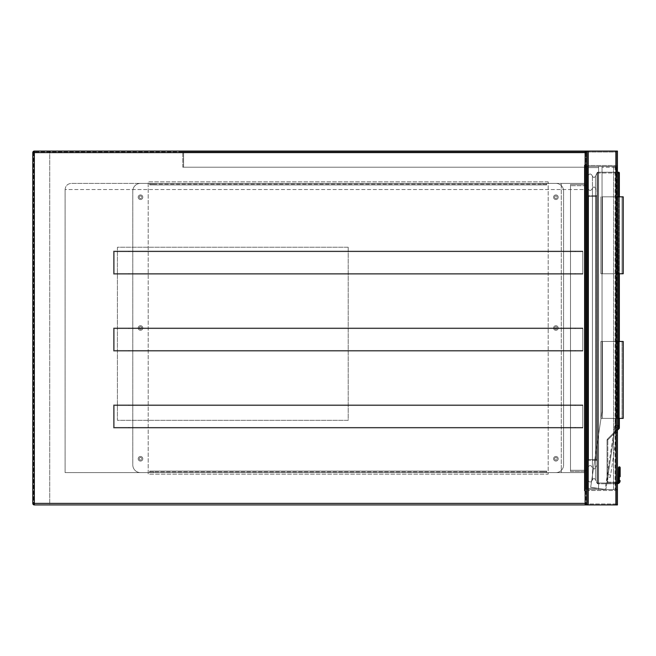 <?xml version="1.0" encoding="UTF-8"?>
<svg xmlns="http://www.w3.org/2000/svg" width="656" height="656" viewBox="0 0 656 656"><rect width="100%" height="100%" fill="white"/><g stroke="black" fill="none" stroke-linecap="round" stroke-linejoin="round"><path stroke-width="0.49" stroke-dasharray="3.28 2.46" d="M585.119 151.069A1.542 1.542 0 0 1 586.661 152.61L585.119 152.61L585.119 503.39L32.8 503.39A1.542 1.542 0 0 0 34.342 504.931L586.661 504.931L585.119 503.39L585.119 151.069L34.342 151.069L586.661 151.069L586.661 504.931L617.427 504.931L617.427 151.069L617.427 504.931L617.427 151.069L586.661 151.069L615.894 151.069A1.542 1.542 0 0 1 617.427 152.61A1.542 1.542 0 0 0 615.894 151.069L588.202 151.069A1.542 1.542 0 0 0 586.661 152.61A1.542 1.542 0 0 1 588.202 151.069L617.427 151.069L615.894 151.069L616.468 151.069L616.468 504.931L586.661 504.931L586.661 151.069L586.661 504.931L586.661 151.069L588.202 151.069L587.62 151.069L587.62 504.931L616.468 504.931L616.468 151.069L616.468 504.931L616.468 151.069L588.202 151.069L615.894 151.069L588.202 151.069L588.202 504.931L587.62 504.931L587.62 151.069L587.62 504.931L587.62 151.069L588.202 151.069L588.202 504.931L615.894 504.931L588.202 504.931A1.542 1.542 0 0 1 586.661 503.39L586.661 152.61A1.542 1.542 0 0 0 585.119 151.069L34.342 151.069L32.8 152.61L32.8 503.39L32.8 152.61A1.542 1.542 0 0 1 34.342 151.069A1.542 1.542 0 0 0 32.8 152.61L32.8 503.39L34.342 504.931L585.119 504.931L49.725 504.931L49.725 151.069L49.725 504.931L34.342 504.931A1.542 1.542 0 0 1 32.8 503.39A1.542 1.542 0 0 0 34.342 504.931A1.542 1.542 0 0 1 32.8 503.39L34.342 503.39L34.342 152.61L585.119 152.61L586.661 151.069L586.661 151.839L33.571 151.839L33.571 504.161L33.571 151.839L585.89 151.839L585.89 504.161L585.89 151.839L586.661 151.839L586.661 504.931L615.894 504.931L588.202 504.931L588.202 151.069M586.661 490.852L586.661 165.148L586.661 490.852L584.357 490.852L584.357 165.148L586.661 165.148L584.357 165.148L584.357 490.852L586.661 490.852M584.357 472.615L584.357 183.385L584.357 189.535L584.357 183.385L71.266 183.385L584.357 183.385L584.357 472.615L65.108 472.615L65.108 189.535L65.108 472.615L584.357 472.615L561.274 472.615L561.274 183.385L584.357 183.385L561.274 183.385L561.274 472.615L584.357 472.615M65.108 189.535C65.502 185.82 67.552 183.77 71.266 183.385C67.552 183.77 65.502 185.82 65.108 189.535L584.357 189.535L65.108 189.535M585.119 504.931A1.542 1.542 0 0 0 586.661 503.39A1.542 1.542 0 0 1 585.119 504.931L585.119 503.39L586.661 503.39L586.661 491.082A1.542 1.542 0 0 1 588.202 489.54L615.894 489.54A1.542 1.542 0 0 1 617.427 491.082L617.427 503.39L617.427 491.082A1.542 1.542 0 0 0 615.894 489.54L588.202 489.54A1.542 1.542 0 0 0 586.661 491.082L586.661 503.39A1.542 1.542 0 0 0 588.202 504.931M348.197 247.23L348.197 420.307L117.416 420.307L117.416 247.23L348.197 247.23L348.197 420.307L117.416 420.307L117.416 247.23L348.197 247.23M613.581 489.54L584.357 489.54L584.357 166.46L584.357 489.54L615.123 489.54L613.581 489.54L613.581 166.46L584.357 166.46L615.123 166.46L613.581 166.46L613.581 489.54M615.123 166.46L615.123 489.54L615.123 166.46M616.468 164.918A0.574 0.574 0 0 1 615.894 165.492A0.574 0.574 0 0 0 616.468 164.918L616.468 152.61L616.468 164.918M615.894 152.036A0.574 0.574 0 0 1 616.468 152.61A0.574 0.574 0 0 0 615.894 152.036L588.202 152.036L615.894 152.036M587.62 152.61A0.574 0.574 0 0 1 588.202 152.036A0.574 0.574 0 0 0 587.62 152.61L587.62 164.918L587.62 152.61M588.202 165.492A0.574 0.574 0 0 1 587.62 164.918A0.574 0.574 0 0 0 588.202 165.492L615.894 165.492L588.202 165.492M617.427 164.918A1.542 1.542 0 0 1 615.894 166.46L588.202 166.46A1.542 1.542 0 0 1 586.661 164.918A1.542 1.542 0 0 0 588.202 166.46L615.894 166.46A1.542 1.542 0 0 0 617.427 164.918L617.427 152.61L617.427 164.918M615.894 490.508A0.574 0.574 0 0 1 616.468 491.082A0.574 0.574 0 0 0 615.894 490.508L588.202 490.508A0.574 0.574 0 0 0 587.62 491.082L587.62 503.39A0.574 0.574 0 0 0 588.202 503.964L615.894 503.964A0.574 0.574 0 0 0 616.468 503.39L616.468 491.082L616.468 503.39A0.574 0.574 0 0 1 615.894 503.964L588.202 503.964A0.574 0.574 0 0 1 587.62 503.39L587.62 491.082A0.574 0.574 0 0 1 588.202 490.508L615.894 490.508M617.427 503.39A1.542 1.542 0 0 1 615.894 504.931A1.542 1.542 0 0 0 617.427 503.39M615.894 166.46L586.661 166.46L615.894 166.46L602.044 166.46L602.044 411.468L590.679 487.26L602.044 411.468L590.679 487.26L602.044 411.468L602.044 166.46L615.894 166.46L617.427 167.993L617.427 412.501L617.427 167.993L615.894 166.46L615.894 422.874L605.89 489.54L617.411 412.731L615.894 422.874L615.894 166.46L615.894 489.54L616.468 489.54L588.202 489.54L617.427 489.54L617.427 166.46L617.427 489.54L586.661 489.54L586.661 166.46L586.661 489.54L615.894 489.54L615.894 166.46M616.468 489.54L616.468 166.46L616.468 489.54M587.62 489.54L587.62 166.46L587.62 489.54M617.427 354.921L617.05 177.997L617.427 354.921M615.197 427.499L607.784 476.945L615.541 425.211L615.197 427.499L617.706 427.876L610.293 477.322L607.784 476.945L610.293 477.322L610.638 475.042L608.12 474.665L610.638 475.042L618.05 425.588L615.541 425.211L618.05 425.588L617.706 427.876L615.197 427.499M605.127 489.425L590.679 487.26L605.89 489.54L590.679 487.26L605.127 489.425L616.665 412.558L616.665 167.223L602.044 167.223L616.665 167.223L616.665 412.558L605.127 489.425M554.623 458.774A1.271 1.271 0 0 0 555.894 460.045A1.271 1.271 0 0 0 557.157 458.774A1.271 1.271 0 0 1 555.894 460.045A1.271 1.271 0 0 1 554.623 458.774A1.271 1.271 0 0 1 555.894 457.503A1.271 1.271 0 0 1 557.157 458.774A1.271 1.271 0 0 0 555.894 457.503A1.271 1.271 0 0 0 554.623 458.774M554.623 328A1.271 1.271 0 0 0 555.894 329.271A1.271 1.271 0 0 0 557.157 328A1.271 1.271 0 0 1 555.894 329.271A1.271 1.271 0 0 1 554.623 328A1.271 1.271 0 0 1 555.894 326.729A1.271 1.271 0 0 1 557.157 328A1.271 1.271 0 0 0 555.894 326.729A1.271 1.271 0 0 0 554.623 328M554.623 197.226A1.271 1.271 0 0 0 555.894 198.497A1.271 1.271 0 0 0 557.157 197.226A1.271 1.271 0 0 1 555.894 198.497A1.271 1.271 0 0 1 554.623 197.226A1.271 1.271 0 0 1 555.894 195.955A1.271 1.271 0 0 1 557.157 197.226A1.271 1.271 0 0 0 555.894 195.955A1.271 1.271 0 0 0 554.623 197.226M139.228 197.226A1.271 1.271 0 0 0 140.499 198.497A1.271 1.271 0 0 0 141.762 197.226A1.271 1.271 0 0 1 140.499 198.497A1.271 1.271 0 0 1 139.228 197.226A1.271 1.271 0 0 1 140.499 195.955A1.271 1.271 0 0 1 141.762 197.226A1.271 1.271 0 0 0 140.499 195.955A1.271 1.271 0 0 0 139.228 197.226M139.228 328A1.271 1.271 0 0 0 140.499 329.271A1.271 1.271 0 0 0 141.762 328A1.271 1.271 0 0 1 140.499 329.271A1.271 1.271 0 0 1 139.228 328A1.271 1.271 0 0 1 140.499 326.729A1.271 1.271 0 0 1 141.762 328A1.271 1.271 0 0 0 140.499 326.729A1.271 1.271 0 0 0 139.228 328M139.228 458.774A1.271 1.271 0 0 0 140.499 460.045A1.271 1.271 0 0 0 141.762 458.774A1.271 1.271 0 0 1 140.499 460.045A1.271 1.271 0 0 1 139.228 458.774A1.271 1.271 0 0 1 140.499 457.503A1.271 1.271 0 0 1 141.762 458.774A1.271 1.271 0 0 0 140.499 457.503A1.271 1.271 0 0 0 139.228 458.774M548.195 181.843L148.19 181.843L148.19 474.157L548.195 474.157L548.195 181.843L548.195 474.157L148.19 474.157L148.19 181.843L548.195 181.843M138.186 458.774A2.304 2.304 0 0 0 140.499 461.078A2.304 2.304 0 0 0 142.803 458.774A2.304 2.304 0 0 0 140.499 456.461A2.304 2.304 0 0 0 138.186 458.774A2.304 2.304 0 0 0 140.499 461.078A2.304 2.304 0 0 0 142.803 458.774A2.304 2.304 0 0 0 140.499 456.461A2.304 2.304 0 0 0 138.186 458.774M138.186 328A2.304 2.304 0 0 0 140.499 330.304A2.304 2.304 0 0 0 142.803 328A2.304 2.304 0 0 0 140.499 325.696A2.304 2.304 0 0 0 138.186 328A2.304 2.304 0 0 0 140.499 330.304A2.304 2.304 0 0 0 142.803 328A2.304 2.304 0 0 0 140.499 325.696A2.304 2.304 0 0 0 138.186 328M138.186 197.226A2.304 2.304 0 0 0 140.499 199.539A2.304 2.304 0 0 0 142.803 197.226A2.304 2.304 0 0 0 140.499 194.922A2.304 2.304 0 0 0 138.186 197.226A2.304 2.304 0 0 0 140.499 199.539A2.304 2.304 0 0 0 142.803 197.226A2.304 2.304 0 0 0 140.499 194.922A2.304 2.304 0 0 0 138.186 197.226M553.582 197.226A2.304 2.304 0 0 0 555.894 199.539A2.304 2.304 0 0 0 558.199 197.226A2.304 2.304 0 0 0 555.894 194.922A2.304 2.304 0 0 0 553.582 197.226A2.304 2.304 0 0 0 555.894 199.539A2.304 2.304 0 0 0 558.199 197.226A2.304 2.304 0 0 0 555.894 194.922A2.304 2.304 0 0 0 553.582 197.226M553.582 328A2.304 2.304 0 0 0 555.894 330.304A2.304 2.304 0 0 0 558.199 328A2.304 2.304 0 0 0 555.894 325.696A2.304 2.304 0 0 0 553.582 328A2.304 2.304 0 0 0 555.894 330.304A2.304 2.304 0 0 0 558.199 328A2.304 2.304 0 0 0 555.894 325.696A2.304 2.304 0 0 0 553.582 328M553.582 458.774A2.304 2.304 0 0 0 555.894 461.078A2.304 2.304 0 0 0 558.199 458.774A2.304 2.304 0 0 0 555.894 456.461A2.304 2.304 0 0 0 553.582 458.774A2.304 2.304 0 0 0 555.894 461.078A2.304 2.304 0 0 0 558.199 458.774A2.304 2.304 0 0 0 555.894 456.461A2.304 2.304 0 0 0 553.582 458.774M546.661 183.385L546.661 184.918L149.724 184.918L149.724 183.385L140.499 183.385A7.692 7.692 0 0 0 132.799 191.076L132.799 464.924A7.692 7.692 0 0 0 140.499 472.615L149.724 472.615L149.724 471.082L546.661 471.082L546.661 472.615L555.894 472.615A7.692 7.692 0 0 0 563.586 464.924L563.586 191.076A7.692 7.692 0 0 0 555.894 183.385L546.661 183.385L546.661 184.918L149.724 184.918L149.724 183.385L140.499 183.385A7.692 7.692 0 0 0 132.799 191.076L132.799 464.924A7.692 7.692 0 0 0 140.499 472.615L149.724 472.615L149.724 471.082L546.661 471.082L546.661 472.615L555.894 472.615A7.692 7.692 0 0 0 563.586 464.924L563.586 191.076A7.692 7.692 0 0 0 555.894 183.385L546.661 183.385L546.661 184.918L546.661 183.385L149.724 183.385L149.724 184.918L149.724 184.147L546.661 184.147L546.661 183.385L542.815 183.385L542.815 184.147L546.661 184.147M149.724 472.41L149.724 471.082L149.724 472.41M149.724 471.853L546.661 471.853L546.661 471.082L546.661 472.615L149.724 472.615L153.57 472.615L153.57 471.853L149.724 471.853L149.724 472.615M546.661 471.853L542.815 471.853L542.815 472.615L546.661 472.615M542.815 472.615L153.57 472.615M542.815 471.853L153.57 471.853M149.724 184.147L153.57 184.147L153.57 183.385L542.815 183.385M153.57 183.385L149.724 183.385M153.57 184.147L542.815 184.147M586.661 151.839L586.661 167.223L182.803 167.223L586.661 167.223L586.661 151.839L182.803 151.839L586.456 151.839M585.89 167.223L183.573 167.223L585.89 167.223L585.89 152.61L183.573 152.61L585.89 152.61L585.89 167.223M182.803 167.223L182.803 151.839L182.803 167.223M183.573 167.223L183.573 152.61L183.573 167.223M585.89 489.54L585.89 166.46L585.89 489.54L585.89 166.46L585.89 489.54L598.584 489.54L598.584 166.46L598.584 489.54L585.89 489.54L598.584 489.54L598.584 166.46L585.89 166.46L598.584 166.46L598.584 489.54L585.89 489.54M585.89 184.533L585.89 471.467L585.89 184.533L585.89 471.467L585.89 184.533L570.507 184.533L570.507 471.467L570.507 184.533L585.89 184.533L570.507 184.533L570.507 471.467L585.89 471.467L570.507 471.467L570.507 184.533L585.89 184.533M598.584 488.392L598.584 167.608L598.584 488.392L587.046 488.392L587.046 167.608L587.046 488.392L587.046 167.608L587.046 488.392L598.584 488.392L598.584 167.608L587.046 167.608L598.584 167.608L598.584 488.392L587.046 488.392L598.584 488.392M587.046 470.311L587.046 185.689L587.046 470.311L570.507 470.311L570.507 185.689L570.507 470.311L570.507 185.689L570.507 470.311L587.046 470.311L587.046 185.689L570.507 185.689L587.046 185.689L587.046 470.311L570.507 470.311L587.046 470.311M620.158 467.621A0.771 0.541 0 0 0 619.395 467.072A0.771 0.541 -0 0 1 620.158 467.621L620.158 476.682L620.158 467.621A0.771 0.541 0 0 0 619.395 467.072L619.215 481.578L619.395 480.602L620.158 480.692L619.928 481.865L620.158 480.692L619.395 480.602L619.215 481.578A2.304 2.304 0 0 1 617.083 483.005L597.813 483.005L597.813 172.995L618.583 172.995L618.583 427.991L619.125 428.532L608.038 439.627L619.125 428.532L618.583 427.991L619.125 428.532A0.771 0.771 0 0 0 619.354 427.991L619.354 172.995L619.354 427.991A0.771 0.771 0 0 1 619.125 428.532L608.038 439.627A0.771 0.771 0 0 0 607.817 440.168L607.817 481.389A0.771 0.771 0 0 0 608.588 482.16L617.083 482.16A1.46 1.46 0 0 0 618.428 481.274L619.133 481.578L619.313 480.602L619.133 481.578L618.428 481.274L619.133 481.578L619.313 480.602L618.542 480.692L619.313 480.602L619.395 476.133A0.771 0.541 -0 0 1 620.158 476.682L620.158 467.621L618.542 467.621L618.542 480.692L619.313 480.602L619.313 467.072A0.771 0.541 180 0 0 618.542 467.621A0.771 0.541 180 0 1 619.313 467.072L619.395 476.133A0.771 0.541 0 0 1 620.158 476.682A0.771 0.541 0 0 0 619.395 476.133L619.313 480.602M617.427 430.229L608.038 439.627L607.497 439.077A1.542 1.542 0 0 0 607.046 440.168L607.046 481.389L607.046 440.168A1.542 1.542 0 0 1 607.497 439.077L618.583 427.991L619.354 427.991L619.354 172.995A0.771 0.771 0 0 0 618.583 172.225L597.813 172.225A0.771 0.771 0 0 0 597.042 172.995L597.813 172.995L597.042 172.995A0.771 0.771 0 0 1 597.813 172.225L597.813 172.995L618.583 172.995L618.583 172.225A0.771 0.771 0 0 1 619.354 172.995L618.583 172.995L618.583 427.991L619.354 427.991L618.583 427.991L607.497 439.077L618.583 427.991L618.583 172.995L597.042 172.995L597.042 483.005L597.042 172.995L595.509 176.07C594.484 177.899 593.459 177.899 592.434 176.07L592.434 479.93L592.434 176.07C590.892 173.332 589.35 173.332 587.817 176.07L587.817 479.93C589.35 482.668 590.892 482.668 592.434 479.93C590.892 482.668 589.35 482.668 587.817 479.93L587.817 176.07C589.35 173.332 590.892 173.332 592.434 176.07C593.459 177.899 594.484 177.899 595.509 176.07L595.509 479.93C594.484 478.101 593.459 478.101 592.434 479.93C593.459 478.101 594.484 478.101 595.509 479.93L597.042 483.005A0.771 0.771 0 0 0 597.813 483.775A0.771 0.771 0 0 1 597.042 483.005L595.509 479.93L595.509 176.07L597.042 172.995L597.042 483.005L597.042 172.995L597.042 483.005L597.042 172.995L595.509 176.07C594.484 177.899 593.459 177.899 592.434 176.07L592.434 479.93L592.434 176.07C590.892 173.332 589.35 173.332 587.817 176.07L587.817 479.93C589.35 482.668 590.892 482.668 592.434 479.93C590.892 482.668 589.35 482.668 587.817 479.93L587.817 176.07C589.35 173.332 590.892 173.332 592.434 176.07C593.459 177.899 594.484 177.899 595.509 176.07L595.509 479.93C594.484 478.101 593.459 478.101 592.434 479.93C593.459 478.101 594.484 478.101 595.509 479.93L597.042 483.005A0.771 0.771 0 0 0 597.813 483.775L617.083 483.775A3.075 3.075 0 0 0 619.928 481.865A3.075 3.075 0 0 1 617.083 483.775L597.813 483.775A0.771 0.771 0 0 1 597.042 483.005L595.509 479.93L595.509 176.07L597.042 172.995L597.042 483.005L597.042 172.995A0.771 0.771 0 0 1 597.813 172.225L617.427 172.225M597.042 461.078L597.042 194.922L597.042 461.078A0.771 0.771 0 0 0 596.279 460.315L588.588 460.315L596.279 460.315A0.771 0.771 0 0 1 597.042 461.078A0.771 0.771 0 0 0 596.279 460.315L588.588 460.315L596.279 460.315A0.771 0.771 0 0 1 597.042 461.078A0.771 0.771 0 0 0 596.279 460.315L596.279 196.456L588.588 196.456L588.588 459.544L596.279 459.544L588.588 459.544L588.588 196.456L596.279 196.456L596.279 460.315L596.279 459.544L597.042 459.544L597.042 194.922A0.771 0.771 0 0 1 596.279 195.685L588.588 195.685A0.771 0.771 0 0 0 587.817 196.456L587.817 459.544A0.771 0.771 0 0 0 588.588 460.315L588.588 459.544L588.588 460.315L588.588 459.544L587.817 459.544A0.771 0.771 0 0 0 588.588 460.315A0.771 0.771 0 0 1 587.817 459.544L587.817 196.456L588.588 196.456L587.817 196.456L588.588 196.456L588.588 459.544L596.279 459.544L596.279 195.685A0.771 0.771 0 0 0 597.042 194.922L597.042 459.544L588.588 459.544L588.588 196.456L597.042 196.456L596.279 196.456L596.279 195.685L588.588 195.685A0.771 0.771 0 0 0 587.817 196.456A0.771 0.771 0 0 1 588.588 195.685A0.771 0.771 0 0 0 587.817 196.456A0.771 0.771 0 0 1 588.588 195.685L588.588 196.456L587.817 196.456A0.771 0.771 0 0 1 588.588 195.685L588.588 196.456L596.279 196.456L596.279 460.315A0.771 0.771 0 0 1 597.042 461.078M617.427 482.898A2.23 2.23 0 0 1 617.083 482.931L608.588 482.931A1.542 1.542 0 0 1 607.046 481.389A1.542 1.542 0 0 0 608.588 482.931L617.083 482.931A2.23 2.23 0 0 0 619.133 481.578A2.23 2.23 0 0 1 617.083 482.931L608.588 482.931L617.083 482.931A2.23 2.23 0 0 0 619.133 481.578L619.928 481.865A3.075 3.075 0 0 1 617.083 483.775L617.083 483.005L597.813 483.005L597.813 483.775L597.813 483.005L597.042 483.005A0.771 0.771 0 0 0 597.813 483.775L597.813 172.995L597.813 483.005L617.083 483.005L617.083 483.775A3.075 3.075 0 0 0 619.928 481.865A3.075 3.075 0 0 1 617.083 483.775A3.075 3.075 0 0 0 617.427 483.751A3.075 3.075 0 0 1 617.083 483.775A3.075 3.075 0 0 0 619.928 481.865L619.215 481.578A2.304 2.304 0 0 1 617.083 483.005A2.304 2.304 0 0 0 619.215 481.578L619.928 481.865L620.158 480.692L619.395 480.602M617.427 429.147L607.497 439.077A1.542 1.542 0 0 0 607.046 440.168L607.046 481.389L607.817 481.389L607.046 481.389L607.046 440.168L607.817 440.168A0.771 0.771 0 0 1 608.038 439.627A0.771 0.771 0 0 0 607.817 440.168A0.771 0.771 0 0 1 608.038 439.627L607.497 439.077L608.038 439.627A0.771 0.771 0 0 0 607.817 440.168L607.046 440.168A1.542 1.542 0 0 1 607.497 439.077L608.038 439.627A0.771 0.771 0 0 0 607.817 440.168L607.817 481.389A0.771 0.771 0 0 0 608.588 482.16L617.083 482.16A1.46 1.46 0 0 0 617.427 482.119A1.46 1.46 0 0 1 617.083 482.16A1.46 1.46 0 0 0 618.428 481.274M597.042 464.538L597.042 191.462L595.509 188.379C594.484 186.558 593.459 186.558 592.434 188.379C590.892 191.117 589.35 191.117 587.817 188.379L587.817 467.621L587.817 188.379C589.35 191.117 590.892 191.117 592.434 188.379C593.459 186.558 594.484 186.558 595.509 188.379L595.509 467.621L595.509 188.379L597.042 191.462L597.042 464.538L595.509 467.621L597.042 464.538L597.042 191.462L595.509 188.379C594.484 186.558 593.459 186.558 592.434 188.379L592.434 467.621C593.459 469.442 594.484 469.442 595.509 467.621C594.484 469.442 593.459 469.442 592.434 467.621L592.434 188.379C590.892 191.117 589.35 191.117 587.817 188.379L587.817 467.621C589.35 464.883 590.892 464.883 592.434 467.621C590.892 464.883 589.35 464.883 587.817 467.621L587.817 188.379C589.35 191.117 590.892 191.117 592.434 188.379C593.459 186.558 594.484 186.558 595.509 188.379L595.509 467.621L595.509 188.379L597.042 191.462L597.042 464.538L595.509 467.621L597.042 464.538M617.427 273.765L602.429 273.765L618.969 273.765L618.969 196.841L618.969 273.765L618.969 196.841L622.044 196.841L618.969 196.841L618.969 273.765L622.044 273.765L622.044 196.841L622.044 273.765L602.429 273.765L617.813 273.765L617.813 196.841L623.2 196.841L600.888 196.841L622.044 196.841L622.044 273.765L622.044 196.841L600.888 196.841L600.888 273.765L600.888 196.841L623.2 196.841L623.2 273.765L623.2 196.841L623.2 273.765L600.888 273.765L622.044 273.765L600.888 273.765L600.888 196.841L600.888 273.765L623.2 273.765L617.813 273.765L617.813 196.841L602.429 196.841L602.429 273.765L602.429 196.841L617.427 196.841M617.427 341.464L602.429 341.464L618.969 341.464L618.969 418.389L622.044 418.389L600.888 418.389L600.888 341.464L600.888 418.389L623.2 418.389L623.2 341.464L623.2 418.389L623.2 341.464L602.429 341.464L622.044 341.464L622.044 418.389L622.044 341.464L622.044 418.389L622.044 341.464L600.888 341.464L623.2 341.464L600.888 341.464L600.888 418.389L600.888 341.464L622.044 341.464L618.969 341.464L618.969 418.389L602.429 418.389L602.429 341.464L602.429 418.389L623.2 418.389L600.888 418.389L622.044 418.389L602.429 418.389L602.429 341.464L602.429 418.389L617.427 418.389M617.813 341.464L617.813 418.389M128.953 274.151L582.815 274.151L575.123 274.151L575.123 273.536L582.815 273.536L582.815 251.691L575.123 251.691L575.123 251.076L582.815 251.076L582.815 274.151L575.123 274.151L575.123 273.536L582.815 273.536L582.815 274.151L575.123 274.151L575.123 273.536L582.815 273.536L582.815 274.151L575.123 274.151L575.123 273.536L582.815 273.536L582.815 251.691L575.123 251.691L575.123 251.076L582.815 251.076L582.815 251.691L575.123 251.691L575.123 251.076L582.815 251.076L582.815 274.151L113.57 274.151L582.815 274.151L582.815 251.076L582.815 251.691L575.123 251.691L575.123 251.076L582.815 251.076L582.815 251.691L114.185 251.691L114.185 273.536L128.953 273.536L128.953 274.151L582.815 274.151L582.815 251.691L114.185 251.691L114.185 273.536L128.953 273.536L128.953 274.151L575.123 274.151L113.57 274.151L113.57 251.076L128.953 251.076L128.953 251.691L114.185 251.691L114.185 273.536L582.815 273.536L582.815 274.151L582.815 251.076L582.815 251.691L114.185 251.691L114.185 273.536L582.815 273.536L582.815 251.691L114.185 251.691L575.123 251.691L114.185 251.691L575.123 251.691L128.953 251.691L128.953 251.076L575.123 251.076L128.953 251.076L128.953 251.691L128.953 251.076L575.123 251.076L113.57 251.076L113.57 274.151L575.123 274.151L128.953 274.151L128.953 273.536L575.123 273.536L128.953 273.536L128.953 274.151M113.57 251.076L582.815 251.076L113.57 251.076L128.953 251.076L113.57 251.076L113.57 274.151L113.57 251.076L582.815 251.076L113.57 251.076M128.953 351.075L582.815 351.075L575.123 351.075L575.123 350.46L582.815 350.46L582.815 328.615L575.123 328.615L575.123 328L582.815 328L582.815 351.075L575.123 351.075L575.123 350.46L582.815 350.46L582.815 351.075L575.123 351.075L575.123 350.46L582.815 350.46L582.815 351.075L575.123 351.075L575.123 350.46L582.815 350.46L582.815 328.615L575.123 328.615L575.123 328L582.815 328L582.815 328.615L575.123 328.615L575.123 328L582.815 328L582.815 351.075L113.57 351.075L582.815 351.075L582.815 328L582.815 328.615L575.123 328.615L575.123 328L582.815 328L582.815 328.615L114.185 328.615L114.185 350.46L128.953 350.46L128.953 351.075L582.815 351.075L582.815 328.615L114.185 328.615L114.185 350.46L128.953 350.46L128.953 351.075L575.123 351.075L113.57 351.075L113.57 328L128.953 328L128.953 328.615L114.185 328.615L114.185 350.46L582.815 350.46L582.815 351.075L582.815 328L582.815 328.615L114.185 328.615L114.185 350.46L582.815 350.46L582.815 328.615L114.185 328.615L575.123 328.615L114.185 328.615L575.123 328.615L128.953 328.615L128.953 328L575.123 328L128.953 328L128.953 328.615L128.953 328L575.123 328L113.57 328L113.57 351.075L575.123 351.075L128.953 351.075L128.953 350.46L575.123 350.46L128.953 350.46L128.953 351.075M113.57 328L582.815 328L113.57 328L128.953 328L113.57 328L113.57 351.075L113.57 328L582.815 328L113.57 328M128.953 427.999L582.815 427.999L575.123 427.999L575.123 427.384L582.815 427.384L582.815 405.539L575.123 405.539L575.123 404.924L582.815 404.924L582.815 427.999L575.123 427.999L575.123 427.384L582.815 427.384L582.815 427.999L575.123 427.999L575.123 427.384L582.815 427.384L582.815 427.999L575.123 427.999L575.123 427.384L582.815 427.384L582.815 405.539L575.123 405.539L575.123 404.924L582.815 404.924L582.815 405.539L575.123 405.539L575.123 404.924L582.815 404.924L582.815 427.999L113.57 427.999L582.815 427.999L582.815 404.924L582.815 405.539L575.123 405.539L575.123 404.924L582.815 404.924L582.815 405.539L114.185 405.539L114.185 427.384L128.953 427.384L128.953 427.999L582.815 427.999L582.815 405.539L114.185 405.539L114.185 427.384L128.953 427.384L128.953 427.999L575.123 427.999L113.57 427.999L113.57 404.924L128.953 404.924L128.953 405.539L114.185 405.539L114.185 427.384L582.815 427.384L582.815 427.999L582.815 404.924L582.815 405.539L114.185 405.539L114.185 427.384L582.815 427.384L582.815 405.539L114.185 405.539L575.123 405.539L114.185 405.539L575.123 405.539L128.953 405.539L128.953 404.924L575.123 404.924L128.953 404.924L128.953 405.539L128.953 404.924L575.123 404.924L113.57 404.924L113.57 427.999L575.123 427.999L128.953 427.999L128.953 427.384L575.123 427.384L128.953 427.384L128.953 427.999M113.57 404.924L582.815 404.924L113.57 404.924L128.953 404.924L113.57 404.924L113.57 427.999L113.57 404.924L582.815 404.924L113.57 404.924M598.584 167.608L587.046 167.608L598.584 167.608M587.046 185.689L570.507 185.689L587.046 185.689M570.507 471.467L585.89 471.467L570.507 471.467M598.584 166.46L585.89 166.46L598.584 166.46M619.354 196.841L619.354 273.765M619.354 341.464L619.354 418.389M619.313 467.072A0.771 0.541 180 0 0 618.542 467.621L618.542 476.682A0.771 0.541 180 0 1 619.313 476.133A0.771 0.541 180 0 0 618.542 476.682A0.771 0.541 180 0 1 619.313 476.133L619.354 466.81L618.78 467.047L619.395 467.072L619.395 476.133M617.427 172.995L597.042 172.995A0.771 0.771 0 0 1 597.813 172.225L597.813 172.995L597.813 172.225A0.771 0.771 0 0 0 597.042 172.995A0.771 0.771 0 0 1 597.813 172.225L597.813 483.005L617.083 483.005A2.304 2.304 0 0 0 617.427 482.98M618.583 172.225A0.771 0.771 0 0 1 619.354 172.995A0.771 0.771 0 0 0 618.583 172.225A0.771 0.771 0 0 1 619.354 172.995L618.583 172.995L619.354 172.995M619.354 427.991A0.771 0.771 0 0 1 619.125 428.532A0.771 0.771 0 0 0 619.354 427.991A0.771 0.771 0 0 1 619.125 428.532M607.817 481.389A0.771 0.771 0 0 0 608.588 482.16A0.771 0.771 0 0 1 607.817 481.389A0.771 0.771 0 0 0 608.588 482.16L608.588 482.931A1.542 1.542 0 0 1 607.046 481.389A1.542 1.542 0 0 0 608.588 482.931L608.588 482.16A0.771 0.771 0 0 1 607.817 481.389L607.046 481.389L607.817 481.389M617.427 482.119A1.46 1.46 0 0 1 617.083 482.16A1.46 1.46 0 0 0 617.427 482.119A1.46 1.46 0 0 1 617.083 482.16L617.083 482.931L617.083 482.16A1.46 1.46 0 0 0 617.427 482.119M587.817 459.544A0.771 0.771 0 0 0 588.588 460.315A0.771 0.771 0 0 1 587.817 459.544L588.588 459.544L588.588 460.315A0.771 0.771 0 0 1 587.817 459.544L588.588 459.544L587.817 459.544M597.042 194.922A0.771 0.771 0 0 1 596.279 195.685A0.771 0.771 0 0 0 597.042 194.922A0.771 0.771 0 0 1 596.279 195.685L596.279 196.456L597.042 196.456L596.279 196.456L596.279 195.685A0.771 0.771 0 0 0 597.042 194.922M592.434 467.621C593.459 469.442 594.484 469.442 595.509 467.621C594.484 469.442 593.459 469.442 592.434 467.621L592.434 188.379L592.434 467.621C590.892 464.883 589.35 464.883 587.817 467.621C589.35 464.883 590.892 464.883 592.434 467.621M618.969 341.464L618.969 418.389L618.969 341.464M602.429 273.765L602.429 196.841L602.429 273.765M617.813 273.765L617.813 196.841M114.185 273.536L582.815 273.536L114.185 273.536M114.185 350.46L582.815 350.46L114.185 350.46M114.185 427.384L582.815 427.384L114.185 427.384M585.119 152.61L32.8 152.61A1.542 1.542 0 0 1 34.342 151.069A1.542 1.542 0 0 0 32.8 152.61L34.342 152.61L34.342 151.069L34.342 504.931L34.342 503.39L585.119 503.39M615.894 151.069L615.894 504.931M588.202 489.54L588.202 166.46L588.202 489.54M34.342 151.069L34.342 504.931M618.583 418.389L618.583 341.464M618.583 273.765L618.583 196.841M617.083 483.775L617.083 483.005L617.083 483.775M597.042 483.005L597.813 483.005L597.813 483.775A0.771 0.771 0 0 1 597.042 483.005M617.083 482.931L617.083 482.16L617.083 482.931M597.042 459.544L596.279 459.544L597.042 459.544M588.588 195.685L588.588 196.456L588.588 195.685M619.928 467.047L619.354 466.81L619.928 467.047"/><path stroke-width="0.98" d="M34.342 151.069L585.119 151.069A1.542 1.542 0 0 1 586.661 152.61L586.661 503.39A1.542 1.542 0 0 1 585.119 504.931L34.342 504.931A1.542 1.542 0 0 1 32.8 503.39L32.8 152.61A1.542 1.542 0 0 1 34.342 151.069L34.342 503.39L585.119 503.39L585.119 152.61L32.8 152.61M586.661 504.931L586.661 151.069L617.427 151.069L617.427 504.931L585.119 504.931L585.119 503.39L586.661 503.39M586.661 151.069L585.119 151.069L585.119 152.61L586.661 152.61M620.158 467.621L619.354 466.81L618.542 467.621L620.158 467.621L619.354 466.81L618.542 467.621L618.428 481.274L618.542 467.621L619.354 466.81L618.542 467.621A0.771 0.541 180 0 1 619.313 467.072L619.313 476.133L619.395 467.072A0.771 0.541 -0 0 1 620.158 467.621L619.354 466.81L618.78 467.047L619.354 466.81L620.158 467.621L620.158 476.682A0.771 0.541 -0 0 0 619.395 476.133L619.313 467.072M619.928 481.865L620.158 480.692L619.928 481.865L620.158 480.692L619.395 480.602L619.215 481.578L619.395 480.602L619.215 481.578L619.928 481.865A3.075 3.075 0 0 1 617.427 483.751A3.075 3.075 0 0 0 619.928 481.865M618.428 481.274A1.46 1.46 0 0 1 617.427 482.119A1.46 1.46 0 0 0 618.428 481.274L618.542 480.692L618.428 481.274A1.46 1.46 0 0 1 617.427 482.119A1.46 1.46 0 0 0 618.428 481.274A1.46 1.46 0 0 1 617.427 482.119A1.46 1.46 0 0 0 618.428 481.274L619.215 481.578A2.304 2.304 0 0 1 617.427 482.98M617.427 172.225L618.583 172.225A0.771 0.771 0 0 1 619.354 172.995L619.354 196.841M619.354 273.765L619.354 341.464M619.354 418.389L619.354 427.991A0.771 0.771 0 0 1 619.125 428.532L617.427 430.229M619.313 480.602L618.542 480.692L618.542 476.682A0.771 0.541 180 0 1 619.313 476.133L619.133 481.578A2.23 2.23 0 0 1 617.427 482.898M619.125 428.532L618.583 427.991L618.583 418.389M617.813 418.389L617.813 341.464L623.2 341.464L623.2 418.389L617.427 418.389M617.813 196.841L623.2 196.841L623.2 273.765L617.813 273.765L617.427 196.841M34.342 504.931L34.342 503.39L32.8 503.39M615.894 151.069L615.894 504.931M588.202 151.069L588.202 504.931M617.427 429.147L619.354 427.991M618.583 341.464L618.583 273.765M618.583 196.841L618.583 172.995L617.427 172.995M619.395 480.602L619.395 476.133M618.583 172.225L618.583 172.995L619.354 172.995M619.928 467.047L619.354 466.81L619.928 467.047"/></g></svg>
